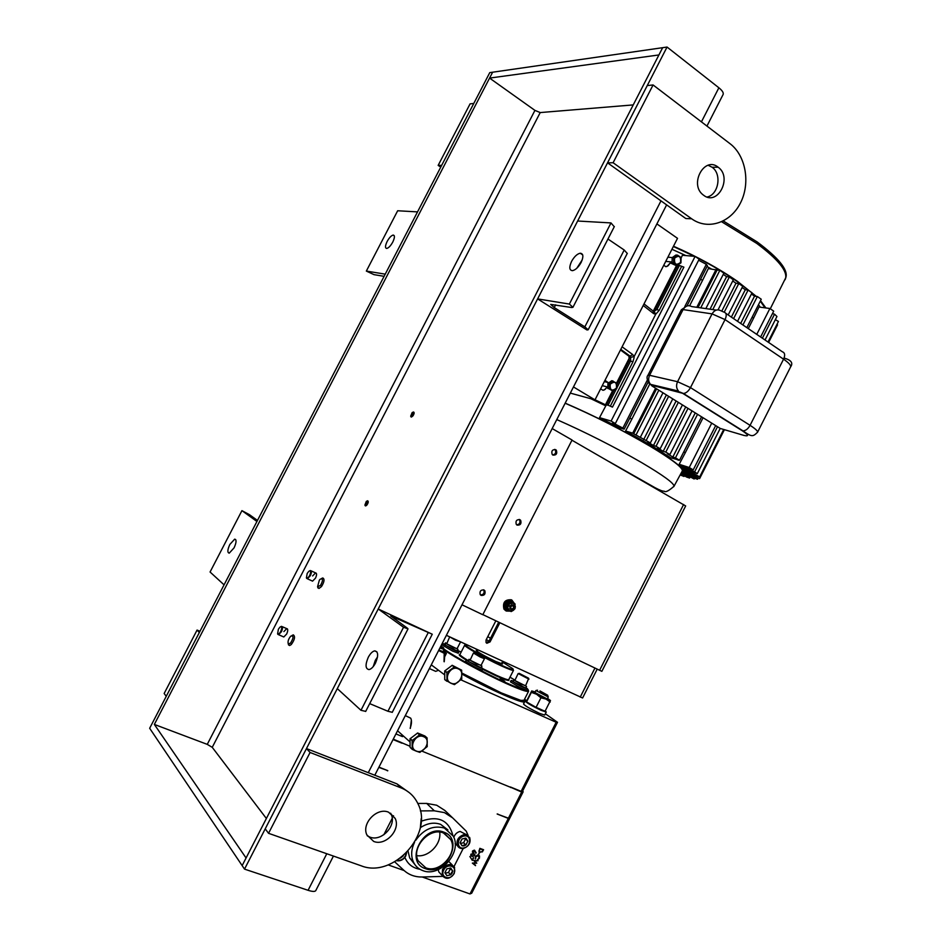 <?xml version="1.0" encoding="UTF-8"?>
<svg xmlns="http://www.w3.org/2000/svg" width="941" height="941" viewBox="0 0 941 941"><rect width="100%" height="100%" fill="white"/><g stroke="black" fill="none" stroke-linecap="round" stroke-linejoin="round"><path stroke-width="1.41" d="M513.233 602.91L511.798 601.617C506.787 601.299 504.858 603.722 506.011 608.874L508.94 610.509M511.704 601.558L511.269 601.311C506.27 600.993 504.341 603.416 505.493 608.568L506.928 609.839M570.328 393.103L594.994 399.866L573.469 386.951M594.994 399.866L677.52 238.332L656.889 223.911M290.64 636.292C288.44 639.033 287.64 641.503 288.228 643.715L290.381 643.315C293.686 637.986 293.851 635.575 290.863 636.081L290.64 636.292M292.016 635.481L293.286 634.857C295.427 636.434 294.756 639.668 291.287 644.55L289.605 645.538L288.287 643.938M229.851 544.439L234.685 539.146C236.673 539.64 236.462 542.545 234.062 547.862L229.228 553.155C227.24 552.638 227.44 549.732 229.851 544.439M241.931 510.645L210.066 572.01L224.064 584.843L256.94 521.479L241.931 510.645L249.424 514.656L257.481 520.432M367.272 835.808L369.778 837.067C381.493 842.042 396.879 825.563 391.162 814.271L390.621 813.189M388.598 812.201C377.07 807.072 361.344 823.363 366.837 834.867L373.671 841.419C385.457 846.406 400.913 829.809 395.185 818.447L388.598 812.201M401.019 787.876L310.083 752.482L268.55 833.314L361.215 865.814C393.185 878.753 433.825 833.855 418.016 803.885C414.463 796.357 408.794 791.016 401.019 787.876L396.949 783.877L306.472 748.577L265.221 828.845L268.55 833.314M409.323 792.675L396.949 783.877M310.083 752.482L306.472 748.577M514.48 603.593L511.892 600.099C505.47 599.688 502.988 602.793 504.458 609.427L506.305 611.05L510.281 611.156M511.904 600.099L511.375 599.793C504.952 599.382 502.47 602.487 503.941 609.109L505.705 610.709M387.151 241.449C389.233 237.697 391.244 235.579 393.162 235.074C394.938 235.368 394.808 237.697 392.773 242.06C390.68 245.813 388.668 247.942 386.763 248.436C384.975 248.142 385.104 245.813 387.151 241.449M366.343 271.079L385.234 274.149L417.533 211.89L397.667 210.76L366.343 271.079L374 274.643L384.104 276.325M607.392 386.951L604.287 389.962M601.746 389.539L603.052 390.327L605.228 389.303L607.18 386.904M608.168 382.575L604.981 380.317M444.822 655.207L444.223 661.77M444.034 661.629L444.211 653.313L438.612 650.513M433.26 670.274L435.695 671.356L437.965 670.486M154.348 724.429L492.625 72.21L489.767 72.622L149.666 728.275L242.155 865.602L246.071 857.98L154.348 724.429L207.255 744.366L212.243 747.33L266.374 818.494M458.267 668.851C466.513 672.145 458.902 687.059 450.962 683.131C442.646 679.884 450.327 664.852 458.267 668.851M450.88 683.237L454.468 684.625L461.749 678.967L461.655 670.168L452.233 665.311L444.717 670.968L444.728 679.614L450.88 683.237M461.655 670.168L452.233 665.311M452.021 665.334L454.268 666.969L447.034 672.415L444.822 670.768M444.717 670.968L446.928 672.615L446.94 681.296L444.728 679.614M197.069 630.07L199.327 632.528L166.251 696.305L164.157 693.493L197.069 630.07L199.974 631.293M673.344 246.483L694.423 256.328M696.622 257.434C711.631 265.139 724.993 273.055 736.674 281.194L750.4 291.651M673.485 246.224C697.352 256.658 718.642 268.338 737.368 281.265L756.317 296.391M760.516 300.661L765.88 307.954M751.941 292.98L755.576 296.297M760.269 301.155L765.009 307.836M440.753 167.11L438.153 165.404L470.088 103.851L473.77 103.475L441.67 165.345L438.153 165.404M509.928 606.251C511.139 604.592 512.375 604.381 513.645 605.628L513.692 608.086C512.48 609.744 511.234 609.956 509.963 608.709L509.928 606.251M513.457 608.004C513.574 605.616 512.704 605.181 510.822 606.722C510.692 609.109 511.575 609.533 513.457 608.004M495.848 620.813L486.038 640.033L486.05 642.538L486.873 643.268L490.049 641.915L499.847 622.73M498.718 622.189L489.002 641.221L486.168 642.703M597.159 669.239L582.597 697.987L446.387 635.316M373.236 666.581L375.294 660.382L377.517 656.947M375.447 663.158C373.412 666.922 371.272 669.075 369.037 669.592C365.367 668.886 365.108 664.793 368.26 657.3C370.284 653.536 372.424 651.395 374.671 650.866C378.341 651.537 378.6 655.63 375.447 663.158M378.223 608.98L403.56 627.271L408.029 628.87L407.3 628.094L390.727 615.943L432.26 634.222L378.223 608.98L337.29 688.612L360.968 710.302L365.708 711.372M403.56 627.271L360.968 710.302M369.684 703.621L387.939 711.267L392.279 712.302M616.437 388.068C611.909 391.609 609.827 390.35 610.203 384.257C614.744 380.717 616.826 381.975 616.437 388.068M611.768 380.705L616.955 383.281L616.826 388.468L612.932 391.174L609.274 388.939L609.321 383.881L613.167 381.058L611.768 380.705L608.004 383.387L609.403 383.74M609.321 383.881L607.921 383.54L607.815 388.457L609.215 388.809M609.274 388.939L612.932 391.174M412.358 415.346L410.723 416.051L412.182 412.546C413.581 412.052 413.64 412.993 412.358 415.346M412.852 412.252L413.511 411.982C414.487 412.393 414.299 413.699 412.934 415.898L411.393 417.075L410.758 416.181M366.237 504.576L364.943 504.941L366.32 501.365C367.79 501 367.766 502.071 366.237 504.576M366.966 501.059L367.625 500.765C368.672 501.388 368.378 502.87 366.755 505.223L365.637 505.94L364.979 505.07M565.141 403.23C594.23 415.793 622.577 430.155 650.172 446.293C671.85 459.326 682.578 467.501 682.378 470.806L682.131 471.253M565.188 403.136C594.441 415.804 622.907 430.225 650.584 446.422C672.439 459.561 683.26 467.806 683.037 471.135L681.684 472.076M683.484 468.889L683.601 469.959L699.598 478.64L724.194 430.108M699.681 476.864L682.59 467.736L683.272 468.771L699.681 476.864L723.476 429.919M681.602 466.148L682.507 467.63L697.281 473.676L720.218 428.426M683.86 451.68L685.224 452.868L679.179 464.289L680.966 465.936L693.223 469.877L715.678 425.603M629.788 418.11L631.823 419.192L625.577 431.002L651.137 445.375L670.639 457.773L678.143 459.843M758.493 304.649L760.281 307.201M752.271 316.905L753.447 318.434L748.283 328.609M756.764 334.373L769.891 308.495L758.987 307.025L753.447 318.434M671.933 249.271L685.824 255.564M707.044 266.515L711.243 268.879M677.167 266.021L677.532 265.244M681.19 257.787L682.425 255.27L695.117 256.387L699.151 259.198L615.332 423.568L611.109 421.062L695.117 256.387M700.563 279.242L702.562 280.359L708.338 268.585L717.089 270.055L698.022 307.484M590.866 398.737L605.804 405.842L606.18 405.112M631.823 419.192L649.808 383.893M689.624 305.754L702.562 280.359M605.804 405.842L599.535 417.639L619.566 427.814L624.142 429.19L648.149 382.081M703.056 417.733L685.224 452.868M672.768 398.89L650.36 442.917L633.716 433.754L656.606 388.833M633.716 433.754L632.693 433.154L655.595 388.198M696.787 307.307L716.113 269.373M636.257 434.519L658.818 390.209M700.739 307.872L719.865 270.326L717.089 270.055M640.468 437.036L662.982 392.797M705.844 308.601L723.888 273.149L719.865 270.326M643.632 439.659L666.393 394.926M710.02 309.201L726.581 276.666L723.276 274.36M646.185 440.435L668.639 396.314M712.76 309.601L729.357 276.972L726.581 276.666M718.054 309.848L733.357 279.759L729.357 276.972M650.36 442.917L647.808 442.141L653.454 445.505L676.108 400.972M721.841 311.024L735.98 283.229L732.745 280.971M653.454 445.505L656.03 446.293L678.355 402.372M724.205 312.2L738.779 283.547L735.98 283.229M656.03 446.293L660.17 448.751L682.448 404.912M728.181 314.953L742.743 286.311L738.779 283.547M660.17 448.751L657.594 447.963L663.193 451.292L685.718 406.947M731.369 317.117L745.296 289.722L742.12 287.511M663.193 451.292L665.781 452.103L688 408.37M733.592 318.623L748.107 290.063L745.296 289.722M665.781 452.103L669.886 454.538L692.047 410.888M737.544 321.316L752.035 292.804L748.107 290.063M669.886 454.538L667.287 453.727L672.839 457.032L695.258 412.887M740.673 323.445L754.529 296.168L751.424 294.004M672.839 457.032L675.438 457.855L697.552 414.311M742.908 324.963L757.352 296.521L754.529 296.168M675.438 457.855L679.508 460.267L701.563 416.816M746.836 327.621L761.245 299.226L757.352 296.521M679.508 460.267L678.014 460.114M632.693 433.154L625.577 431.002M647.326 380.093L622.86 428.096L612.638 422.768L615.332 423.568M684.754 306.66L706.326 264.327L698.622 260.222M686.918 306.013L707.409 265.809L706.326 264.327M622.86 428.096L624.142 429.19M611.109 421.062L599.535 417.639M680.143 474.934L684.001 476.464L684.378 475.723M684.001 476.464L680.449 474.37M680.837 473.641L686.683 477.087L689.588 478.052L689.976 477.299M689.588 478.052L681.155 473.076M682.201 471.947L694.164 479.004L694.552 478.24L682.943 471.382M694.164 479.004L681.555 472.335M683.237 470.771L697.575 479.251L698.128 478.157M697.575 479.251L694.587 478.263M768.621 342.43L777.537 324.845L776.925 324.433M699.598 478.64L683.401 469.041M768.009 342.018L778.454 321.434L775.337 319.681M765.033 339.995L776.948 316.494L774.549 314.188L762.375 338.195M681.449 466.43L694.634 471.817L717.501 426.732M694.634 471.817L697.281 473.676M772.49 313.565L774.549 314.188M769.891 308.495L773.714 311.153L760.61 336.996M679.179 464.289L689.247 467.512L693.223 469.877M689.247 467.512L711.737 423.144M685.66 505.964L601.864 671.333L482.851 614.602M685.671 505.952L571.952 440.223M319.375 580.126L317.587 586.643L320.481 585.467C323.198 580.362 323.128 578.256 320.293 579.138L319.375 580.126M321.493 578.539L322.751 577.95C324.774 578.962 324.363 581.82 321.528 586.525L318.952 588.478L317.635 586.831M790.558 367.002L790.64 366.849C791.063 365.32 788.711 362.755 783.559 359.168L750.071 425.332C755.329 428.731 757.834 431.025 757.576 432.213L757.505 432.342M742.308 430.778L743.002 430.884C745.754 430.696 748.107 428.849 750.071 425.332L690.482 387.61C688.436 391.244 686.083 393.197 683.448 393.491L651.607 385.222L652.089 386.022L720.3 428.473L743.908 435.412C749.248 436.612 748.707 435.06 742.308 430.778L682.801 393.409M651.607 385.222L650.56 384.375C648.878 384.563 645.502 377.4 647.902 375.377L649.584 375.294C648.067 378.776 648.384 381.799 650.56 384.375L678.508 391.068C676.308 388.41 675.991 385.292 677.567 381.705L690.482 387.61L725.052 319.599L712.066 313.882L683.072 309.589L649.584 375.294L677.567 381.705L712.066 313.882C714.478 310.001 717.418 308.966 720.865 310.753L724.1 312.177C726.558 312.965 726.875 315.447 725.052 319.599L783.559 359.168C785.347 355.204 784.935 352.734 782.312 351.746L725.793 313.329M576.833 268.22L582.232 259.869M581.126 262.457C578.444 267.232 575.563 269.973 572.493 270.667C569.281 270.326 568.964 267.244 571.563 261.422C574.233 256.658 577.115 253.917 580.197 253.223C583.396 253.541 583.714 256.622 581.126 262.457M537.605 298.897L569.364 304.061L572.94 307.307L571.716 307.531L550.708 304.413L554.237 307.566L584.843 326.856L588.16 329.797L586.949 329.962L537.605 298.897L577.633 221.017L610.991 222.923L569.364 304.061M610.991 222.923L614.261 226.746M607.957 239.026L624.201 250.012L627.247 253.458M425.779 867.814L418.122 860.756C411.017 847.276 429.79 826.857 443.493 832.997L450.786 839.654C458.22 852.911 439.835 873.73 425.779 867.814M452.174 873.072L452.692 870.99L450.739 868.014L446.846 868.872L444.893 872.707L446.846 875.683L450.751 874.824L452.174 873.072M451.48 872.66L452.692 870.99L450.739 868.014L446.846 868.872L444.893 872.707L446.846 875.683L450.751 874.824L451.48 872.66M463.972 845.924L465.901 844.983L467.842 841.16L465.924 838.16L462.043 838.972L460.09 842.807L462.031 845.806L463.972 845.924M463.725 845.171L465.901 844.983L467.842 841.16L465.924 838.16L462.043 838.972L460.09 842.807L462.031 845.806L463.725 845.171M443.905 832.197C464.866 839.101 445.669 876.883 425.367 868.625C403.936 862.003 423.603 823.41 443.905 832.197M414.558 842.336C411.193 849.3 410.794 855.828 413.358 861.909C415.322 866.108 418.463 869.002 422.768 870.601C439.988 877.8 462.396 852.323 453.268 836.149L444.411 828.068C433.236 825.057 423.638 829.174 415.616 840.431M397.408 860.215C400.69 860.756 403.313 859.392 405.3 856.134L406.077 853.252M406.63 852.711L405.724 856.016C403.442 859.78 400.407 861.356 396.62 860.721M453.856 873.683C457.855 866.402 447.246 862.521 443.717 870.013C439.718 877.341 450.363 881.141 453.856 873.683M442.529 869.319C446.81 863.732 450.821 863.062 454.562 867.331L454.232 873.542C449.939 879.153 445.928 879.8 442.176 875.483L442.529 869.319M463.96 847.9C471.417 846.594 471.465 834.208 463.984 836.055C456.491 837.337 456.479 849.794 463.96 847.9M463.584 834.749L469.641 837.408C471.041 842.571 469.006 846.23 463.548 848.406C460.749 848.888 458.714 847.982 457.444 845.712C456.091 840.536 458.138 836.89 463.584 834.749M420.568 826.139L421.168 820.434M421.192 818.682L420.427 826.892M452.315 865.038L448.845 861.521M467.195 835.067L460.114 831.421C457.067 832.22 454.962 834.173 453.785 837.29M468.218 835.679L466.23 831.162L452.621 817.858L444.411 812.601L434.342 810.813L420.345 810.907M452.15 817.411L444.822 810.436L436.671 805.214L426.696 803.426L417.816 803.449M528.677 678.437L525.548 685.895L513.88 680.002L513.045 681.649L525.701 688.036M513.88 680.002L521.102 684.201L525.69 685.613M480.969 665.546L469.159 659.688L468.3 661.37L481.122 667.734M469.159 659.688L476.805 664.052L481.11 665.275M457.02 648.843L445.822 643.373L444.987 644.997L457.161 650.96M445.822 643.373L453.656 647.714L457.138 648.596M528.971 679.167L518.15 673.544M525.619 677.214L528.607 678.226L519.197 673.333L525.619 677.214M526.819 690.329L519.832 687.565L510.41 681.837L511.092 680.508M525.913 687.636L527.501 689L520.526 686.177L511.116 680.472L513.116 681.002M484.156 657.971L484.45 658.712L480.11 656.971L473.441 653.019M480.263 656.359L484.086 657.747L474.523 652.807L480.263 656.359M482.251 670.074L475.617 667.534L465.536 661.476L466.218 660.123C460.09 656.289 457.996 654.43 459.926 654.524M481.333 667.322L482.945 668.722L476.334 666.134L466.242 660.076L468.289 660.617M460.149 641.668L455.585 640.268L449.774 636.881M454.844 639.233L459.526 641.386M458.243 653.219L452.692 651.16L442.094 644.926L442.752 643.632M457.35 650.572L458.914 651.913L453.386 649.796L442.776 643.585L444.752 644.115M503.611 661.735L503.847 662.323L502.376 661.876M467.736 645.185L466.983 644.95C458.361 642.315 482.686 656.736 501.177 665.134C510.834 669.486 514.668 670.651 512.704 668.616L502.329 661.97M482.933 668.745L496.33 675.273C503.8 678.637 507.94 680.084 508.752 679.637L513.515 670.298C512.727 670.686 508.611 669.18 501.165 665.793C485.121 658.5 462.584 645.632 464.748 645.055M500.189 678.637L504.764 681.284L500.189 678.637M523.172 700.704L520.079 700.622L500.777 693.223L461.96 673.674M461.949 673.074L501.282 692.894L520.796 700.386L524.019 700.269M443.858 648.925C453.597 656.218 484.533 673.062 506.105 682.754C524.008 690.694 531.065 692.647 527.254 688.612L525.972 687.506M514.609 679.92L510.01 677.179M528.442 690.388L528.595 691.27C527.183 692.129 519.691 689.53 506.105 683.437C484.874 673.897 454.515 657.43 443.976 649.808M501.765 663.076L502.541 663.97L495.836 661.511C484.415 655.995 477.875 652.266 476.217 650.337L477.358 650.513M461.972 674.097C489.814 689.659 523.796 704.503 524.643 701.68L524.161 699.986M461.972 673.885C489.826 689.447 523.878 704.338 524.725 701.515L524.643 701.68M545.557 711.196L546.227 712.043L541.157 710.349C531.865 705.915 526.501 702.786 525.066 700.963L526.337 701.139M546.227 712.043L544.698 715.066L539.605 713.396C530.312 708.961 524.96 705.821 523.537 703.986L525.043 701.021M539.934 690.929L547.674 695.223L539.934 690.929M537.487 690.165L535.935 690.529L548.297 696.975L547.297 698.951M535.923 690.553L534.923 692.517L547.286 698.975M440.506 646.808L443.482 647.679L440.906 646.032M439.918 647.961L444.117 649.513L443.07 651.56M438.847 650.055L443.058 651.607M439.071 650.725L441.788 651.819M443.376 650.972L446.41 653.313L444.987 656.206M444.281 653.454L445.669 654.642L446.41 653.313L443.658 652.583M441.87 651.831L441.035 651.454M444.964 656.018L445.669 654.642M535.206 691.976L531.712 690.929L531.371 692.364L536.57 694.246L540.922 697.822L546.015 699.092L531.712 690.929L526.254 701.668L531.065 705.056L545.039 711.314L550.461 700.492M526.29 701.763L540.522 709.914L545.604 711.149M547.58 698.398L550.497 700.563L546.015 699.092L550.226 702.045M526.748 701.468L531.371 692.364M536.276 706.962L540.922 697.822M514.868 680.014L513.751 679.755L513.057 681.613M468.924 659.382L468.324 661.335M445.364 642.915L445.011 644.961M510.493 787.005L521.114 791.346L522.62 791.063L557.495 722.3L545.345 713.772M526.501 700.563L524.56 699.21M460.925 679.849L556.166 722.265L521.114 791.346M410.088 746.295L393.256 739.144M509.716 786.958L421.862 751.106M557.495 722.3L556.166 722.265M402.489 743.19L400.395 742.061M461.184 652.031L457.455 650.372M446.728 643.797L449.692 636.845M475.652 653.619L482.745 657.1L475.652 653.619M470.135 660.147L473.417 653.042M520.502 674.274L527.113 677.438L520.502 674.274M514.845 680.472L518.138 673.568M446.481 643.126L445.387 642.879L444.846 644.879M446.599 643.703L445.669 643.256M470.077 659.594L468.936 659.347L468.195 661.264M470.041 660.064L469.053 659.582M513.751 679.755L512.963 681.566M514.774 680.402L513.81 679.92M490.52 638.269L487.779 636.622M489.026 641.186L486.274 639.562M509.693 817.858L508.316 818.411L497.142 814L508.422 818.188L521.679 792.051L510.022 786.982M497.142 814L497.801 814M378.941 767.138L387.786 770.632L378.823 767.374M385.869 769.867L387.668 770.855M509.869 818L471.723 893.209L469.994 893.95L508.316 818.411M469.994 893.95L422.286 877.012M404.148 870.566L388.163 864.897M454.044 866.485L463.195 848.476M394.726 861.838L403.983 870.413C409.029 874.954 415.204 877.153 422.533 877L442.729 876.389M393.55 815.753L393.209 816.4M392.197 818.388L383.846 834.749M472.253 859.639L473.652 857.792L472.311 860.427L469.888 856.51M473.347 857.674L472.088 860.133M472.111 856.428L470.841 855.487L470.888 854.216L473.594 853.511L474.876 854.452L474.829 855.675L472.111 856.428L471.018 855.745M474.476 853.969L474.829 855.675M474.593 855.44L471.864 856.192M473.711 860.474L478.052 860.662L474.687 860.886L476.793 863.144L473.417 863.415L475.511 865.661L472.358 863.12L475.899 862.838L473.711 860.474M477.605 860.815L474.687 860.886M474.44 860.65L476.793 863.144M476.522 862.956L473.417 863.415M475.452 865.061L475.511 865.661M475.276 865.414L472.382 863.097M478.628 855.193L479.522 855.969L479.404 858.227L477.675 859.803L479.028 858.063L478.404 855.569L475.852 856.91L475.311 858.921L475.476 856.769L477.028 855.24L478.628 855.193M479.098 855.451L479.404 858.227M479.157 857.992L477.628 859.486M478.169 855.334L475.852 856.91M475.617 856.675L475.699 858.674M478.24 854.463L479.463 852.958L478.24 854.463M479.157 852.84L478.616 854.604M479.898 852.534L478.945 851.723L479.863 848.335L483.592 849.735L482.333 851.911L479.145 852.017M483.286 849.617L482.333 851.911M482.086 851.676L479.651 852.299M474.323 850.123L475.875 853.146L474.934 851.452L472.994 852.769L472.453 852.287L472.523 850.993L474.323 850.123M474.605 850.276L476.228 852.922M474.511 851.676L472.994 852.769M474.135 854.263L471.029 854.134L472.3 856.039L474.44 855.545L474.464 854.64L473.394 853.899L471.265 854.369L471.441 855.534M479.04 850.382L480.098 852.146L482.086 851.558L483.015 849.982L479.816 848.629L479.487 851.723M474.205 850.535L472.664 850.923L472.853 852.111M455.173 843.865L456.373 844.665M438.271 869.625L438.824 871.942L441 874.236M479.816 848.629L479.275 850.617M483.015 849.982L480.051 848.864M472.9 851.158L473.17 852.37L474.464 850.805L472.664 850.923M400.372 858.168L403.418 855.722M401.525 857.286L402.219 856.733M416.804 855.651C428.449 857.604 441.635 843.995 439.694 832.126M460.42 843.43L463.607 842.748L465.901 844.983M463.607 842.748L465.536 838.937L467.842 841.16M465.536 838.937L465.054 838.172M445.175 873.213L448.492 872.483L450.433 868.672L452.692 870.99M450.433 868.672L450.021 868.025M448.492 872.483L450.751 874.824M521.679 792.051L523.172 791.757L509.975 817.788L508.422 818.188M401.96 742.908L398.243 741.179M401.842 743.143L393.044 739.555M511.845 787.558L510.587 787.523M522.384 791.11L523.172 791.757M510.469 609.215L509.622 606.075L512.939 604.992M514.809 608.604L515.068 603.934L511.269 602.075L507.411 604.969L507.364 609.709L509.575 610.815L511.175 611.568L513.398 610.297L515.021 608.674L515.339 606.475L513.468 603.181L509.634 603.687L507.681 607.51L509.575 610.815L513.398 610.297L514.809 608.604M507.364 609.709L506.058 608.933L506.105 604.193L509.951 601.311L511.269 602.075M506.105 604.193L507.411 604.969M509.951 601.311L515.068 603.934M519.879 519.667C516.597 519.42 515.397 520.996 516.28 524.396L517.091 525.113C520.385 525.349 521.585 523.772 520.679 520.373L519.879 519.667M483.945 589.96C480.733 589.736 479.487 591.266 480.204 594.571L481.145 595.418C484.368 595.641 485.615 594.1 484.874 590.795L483.945 589.96M555.672 449.669C552.308 449.41 551.155 451.021 552.226 454.503L552.896 455.079C556.26 455.326 557.413 453.715 556.331 450.221L555.672 449.669M462.007 604.792L482.792 614.732L572.057 440.012L552.179 428.567M516.668 524.819C519.597 524.396 520.561 522.749 519.573 519.867L519.185 519.432M480.486 594.935C483.509 594.759 484.627 593.183 483.827 590.172L483.521 589.807M552.696 454.95C555.519 454.291 556.343 452.574 555.178 449.822L554.696 449.375M680.59 262.374C676.144 265.785 674.132 264.397 674.568 258.222C679.014 254.835 681.025 256.211 680.59 262.374M675.956 255.011L677.591 255.152L681.119 257.587L680.943 262.857L677.12 265.421L673.591 262.986L673.685 257.846L677.461 255.152L675.956 255.011L672.262 257.575L673.756 257.705M673.685 257.846L672.192 257.716L672.027 262.704L673.533 262.845M673.591 262.986L672.086 262.845L677.12 265.421M278.383 629.247L277.63 633.693C278.418 634.422 279.477 633.669 280.783 631.411C282.265 627.6 281.982 626.177 279.936 627.141L278.383 629.247M280.736 626.682L281.512 626.353C282.853 626.718 282.818 628.517 281.394 631.764L278.56 634.705L277.583 633.622M312.612 575.939L315.576 572.904C316.917 573.245 316.894 574.975 315.517 578.103L312.565 581.138L311.824 580.809M283.9 631.564L286.734 628.623C288.099 628.988 288.064 630.788 286.652 634.034L283.806 636.975L283.1 636.669M244.519 869.119L667.051 47.05L492.625 72.21L489.567 78.091L658.912 54.954L662.652 47.685L242.155 865.602L244.519 869.119L308.072 890.304C312.224 891.633 314.765 891.774 315.694 890.739L315.835 890.48M667.051 47.05L718.877 87.784C722.217 90.489 723.653 92.677 723.182 94.347L723.017 94.676M707.091 197.034C718.559 194.752 722.1 174.109 712.137 167.263L708.161 165.275M718.065 167.133C704.303 155.83 688.953 184.448 703.174 194.916L703.68 195.293C717.712 206.42 732.674 177.379 718.171 167.216L718.065 167.133M730.028 143.691L653.078 84.961L613.109 162.746L691.67 218.806C707.832 230.474 730.475 222.888 740.426 203.033C750.612 183.342 745.954 155.712 730.028 143.691M653.078 84.961L647.267 85.56L607.545 162.84L685.801 218.524L691.67 218.806M613.109 162.746L607.545 162.84M671.18 261.916L667.075 266.421M664.64 265.856L665.91 266.726L668.157 265.727L670.992 261.904M423.603 736.685C431.99 739.755 424.344 754.717 416.287 751.036C407.829 748.013 415.534 732.921 423.603 736.685M416.204 751.13L419.851 752.388L427.214 746.613L427.073 737.873L419.768 734.85L417.639 732.992L410.041 738.791L410.1 747.366L412.311 749.436L416.204 751.13M427.073 737.873L424.92 736.015L417.639 732.992M417.428 733.027L419.557 734.886L412.252 740.461L410.147 738.591M410.041 738.791L412.146 740.673L412.205 749.271L410.1 747.366M620.484 349.97L629.011 356.263L629.141 360.674L630.623 361.003L630.611 357.333L634.128 356.568L634.105 357.662L632.881 361.932L610.309 406.171L612.462 407.112L683.884 267.15L681.672 266.327L659.229 310.318L655.712 314.259L654.101 311.33L656.947 309.424L679.378 265.48L677.814 265.315L655.418 309.189L653.301 311.083L676.438 265.715L677.414 266.103M679.378 265.48L681.672 266.327M670.662 263.068L676.438 265.715M595.041 399.784L605.451 404.783L608.062 405.195L616.426 388.821M629.141 360.674L617.084 384.281M613.803 390.715L606.616 404.795M610.309 406.171L608.062 405.195M630.611 357.333L629.929 356.168L632.705 354.557L634.128 356.568L655.712 314.259L653.607 313.6L653.007 310.953L644.009 303.931M307.178 573.481L306.448 577.739C307.272 578.492 308.354 577.703 309.718 575.386C311.165 571.681 310.859 570.317 308.813 571.293L307.178 573.481M309.648 570.822L310.412 570.517C311.742 570.858 311.718 572.587 310.342 575.727L307.389 578.774L306.401 577.656M489.567 78.091L534.935 110.391L540.216 112.567L633.234 104.91M411.358 720.03L410.323 728.428M410.135 728.263C411.723 723.947 411.911 720.594 410.723 718.195L405.312 715.607M400.207 735.674L403.642 736.344M721.665 221.77L756.658 243.343C778.289 259.469 787.888 271.337 785.429 278.936L784.982 279.818M723.3 220.97L757.187 241.955C778.819 258.105 788.37 269.985 785.829 277.571L770.291 308.766M489.002 641.221L490.049 641.915M580.221 697.116L594.9 668.157M395.102 617.543L394.432 618.849M428.167 632.728L387.939 711.267M556.778 419.58C585.655 432.307 613.932 446.646 641.597 462.572C663.252 475.37 674.062 483.251 674.027 486.238L673.756 486.685M599.558 670.38L683.625 504.494M647.937 375.294L681.26 309.93L683.072 309.589C685.424 305.837 688.294 304.825 691.682 306.566L716.277 310.095M650.454 384.316L652.089 386.022M784.041 358.074C791.146 360.038 793.345 362.955 790.64 366.849L757.576 432.213C752.941 436.671 752.071 437.33 743.002 430.884L683.448 393.491L679.578 391.938M555.637 304.849L554.237 307.566M624.201 250.012L584.843 326.856M447.928 829.915L440.576 824.328C433.966 822.058 427.19 823.187 420.262 827.727M452.868 835.373C448.739 820.234 438.459 815.424 422.038 820.952M434.342 810.813L426.696 803.426M508.81 679.531L508.752 679.637C509.998 681.449 505.87 680.202 496.319 675.944L482.651 669.286M464.689 645.173L459.984 654.36C459.584 654.948 462.29 657.018 468.124 660.558M404.842 857.404C407.688 864.097 412.723 868.049 419.957 869.284M408.053 851.193L409.688 857.945L414.605 864.191M207.255 744.366L534.935 110.391M308.072 890.304L326.786 853.734M368.272 772.69L660.982 200.868M701.433 121.859L718.877 87.784M212.243 747.33L540.216 112.567M622.095 346.817L632.705 354.557M653.607 313.6L643.209 305.496M630.152 356.392L616.555 383.022M612.462 391.044L605.451 404.783M628.623 355.898L629.929 356.168L620.731 349.487M616.978 387.739L630.623 361.003L632.881 361.932M655.418 309.189L659.229 310.318M288.228 643.715L288.605 645.044M234.685 539.146L235.732 539.628M395.185 818.447L391.162 814.271M393.162 235.074L394.267 235.756M600.617 388.856L603.052 390.327M429.378 668.557L435.695 671.356M444.717 674.909L431.272 664.852M408.029 628.87L365.661 711.478M432.26 634.222L392.232 712.384M374.671 650.866L376.929 651.866M607.839 387.069L602.264 385.645M608.886 382.752L604.322 381.611M410.723 416.051L410.876 416.792M364.943 504.941L365.12 505.67M682.378 470.806L674.027 486.238C668.804 490.873 665.534 492.531 664.228 491.19C662.852 491.378 659.806 490.226 655.089 487.72L609.121 461.619M683.037 471.135L683.66 469.994M317.587 586.643L317.94 587.972M686.612 306.131L681.319 309.812M614.344 226.569L572.94 307.307M627.318 253.329L588.16 329.797M580.197 253.223L582.691 254.87M502.67 661.3L501.4 663.805M525.69 688.059L526.537 686.401M481.11 667.769L481.957 666.087M457.138 650.996L457.973 649.372M526.795 690.365L527.501 689M484.45 658.712L480.957 665.569M482.227 670.121L482.945 668.722M460.384 642.256L456.997 648.867M458.22 653.254L458.914 651.913M520.079 700.622L520.796 700.386M528.595 691.27L523.914 700.469M443.552 647.949L443.952 649.219M547.744 695.47L548.133 696.716M527.372 702.727L526.666 701.551M543.228 711.031L544.086 710.949M477.734 649.796L476.993 651.243M413.358 861.909L409.688 857.945L414.746 864.391M457.444 845.712L455.15 843.454M442.176 875.483L438.824 871.942M444.446 833.408L450.786 839.654M555.178 449.822L556.331 450.221M483.827 590.172L484.874 590.795M519.573 519.867L520.679 520.373M672.05 261.998L665.734 261.386M672.25 257.587L667.887 257.187M277.63 633.693L277.818 634.34M278.56 634.705L283.806 636.975M282.218 626.659L287.452 628.929M315.694 890.739L333.432 856.075M374.8 775.231L666.628 204.879M706.95 126.07L723.182 94.347M718.171 167.216L712.137 167.263M663.758 265.256L665.91 266.726M668.181 256.611L669.169 257.305M410.064 741.978L397.549 730.769M629.011 356.263L630.199 356.227L620.789 349.382M306.448 577.739L306.625 578.386M307.389 578.774L312.565 581.138M311.142 570.858L316.305 573.245M395.938 733.921L402.536 736.627"/></g></svg>
